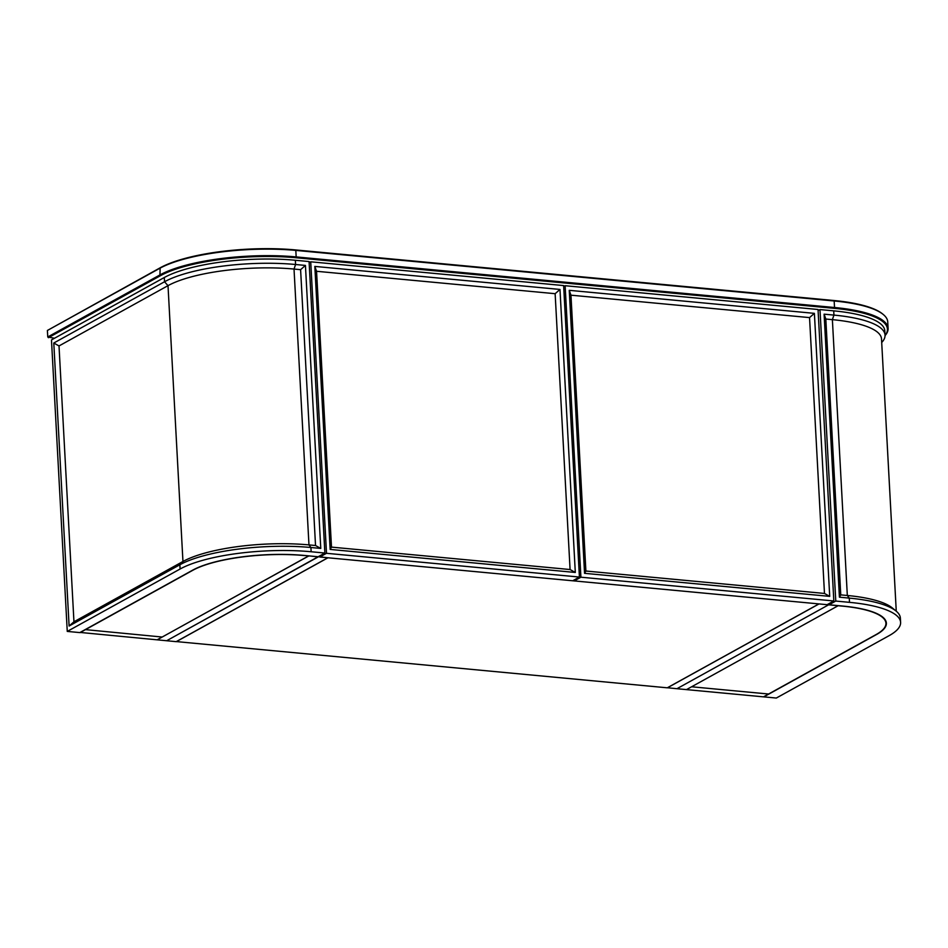 <?xml version="1.0" encoding="UTF-8"?>
<svg xmlns="http://www.w3.org/2000/svg" width="948" height="948" viewBox="0 0 948 948"><rect width="100%" height="100%" fill="white"/><g stroke="black" fill="none" stroke-linecap="round" stroke-linejoin="round"><path stroke-width="1.42" d="M176.304 641.666L327.972 557.779L818.93 603.912L667.274 687.81L176.304 641.583M304.569 555.469L308.752 555.966L157.084 639.853L162.203 637.032L85.202 629.602L162.203 637.032L308.752 555.872L318.303 556.867L166.635 640.753L318.291 556.677L327.854 557.768L176.186 641.654L80.082 632.435M667.392 687.81L819.048 603.923L828.599 604.824L676.931 688.71L686.482 689.611L838.15 605.725L686.482 689.611L763.484 696.851L768.591 694.019L691.602 686.779L768.591 694.019L876.153 634.532A82.713 22.219 176.9 0 0 885.93 623.215A82.713 22.219 176.9 0 0 842.334 606.116L828.599 604.824L828.552 603.888L828.599 604.824L676.931 688.71L667.38 687.738M59.013 345.937L53.787 343.022L69.109 626.024L179.859 564.771A96.945 26.034 -3.1 0 1 310.92 547.506L320.768 548.43L315.53 545.515L300.599 269.67L294.022 269.054A93.224 25.039 176.9 0 0 168.009 285.656L59.013 345.937L73.956 621.781L182.952 561.489A93.224 25.039 -3.1 0 1 308.965 544.899L315.53 545.515M53.787 343.022L164.537 281.757A96.945 26.034 -3.1 0 1 295.586 264.504L305.434 265.428L320.768 548.43M67.261 631.415L51.476 339.929L164.3 277.515A96.945 26.034 -3.1 0 1 295.361 260.262L309.084 261.553L324.88 553.039L318.161 556.749L304.438 555.457A82.713 22.219 176.9 0 0 192.622 570.186L79.798 632.589L67.261 631.415L180.096 569.013A96.945 26.034 -3.1 0 1 311.145 551.748L324.88 553.039M73.956 621.781L69.109 626.024M305.434 265.428L300.599 269.67M835.769 601.056L829.062 604.765L842.784 606.056A82.713 22.219 -3.1 0 1 886.38 623.156A82.713 22.219 -3.1 0 1 876.604 634.473L763.78 696.875L776.305 698.048L889.141 635.646A96.945 26.034 176.9 0 0 900.6 622.386A96.945 26.034 176.9 0 0 849.503 602.347L835.769 601.056L819.984 309.569L818.1 310.612M881.711 342.477A96.945 26.034 176.9 0 0 885.041 335.13A96.945 26.034 176.9 0 0 833.944 315.091L824.096 314.167L825.815 319.038L840.758 594.87L847.322 595.486A93.224 25.039 -3.1 0 1 892.388 607.988L896.144 611.105A96.945 26.034 176.9 0 0 849.266 598.105L839.418 597.181L824.096 314.167M885.041 335.13L884.816 330.888A96.945 26.034 176.9 0 0 833.719 310.849L819.984 309.569M829.062 604.765L829.002 603.639M900.6 622.386L900.375 618.143A96.945 26.034 176.9 0 0 896.144 611.105M896.263 611.199L881.51 338.922A93.224 25.039 176.9 0 0 832.38 319.654L825.815 319.038M839.418 597.181L840.758 594.87M304.581 555.575A82.713 22.219 176.9 0 0 192.764 570.305L80.094 632.624M319.737 555.884L319.796 557.009L572.711 580.78L579.418 577.059L563.633 285.573L310.719 261.802L326.503 553.3L319.796 557.009M310.719 261.802L309.155 262.679M326.503 553.3L579.418 577.059M314.831 266.412L330.153 549.425L575.306 572.462L559.984 289.448L314.831 266.412L316.549 271.282L331.492 547.115L570.08 569.535L555.137 293.702L316.549 271.282M331.492 547.115L330.153 549.425M570.08 569.535L575.306 572.462M559.984 289.448L555.137 293.702M574.144 579.975L574.204 580.923L827.106 604.682L833.825 600.973L818.041 309.486L565.126 285.715L580.911 577.202L574.204 580.923M565.126 285.715L563.681 286.509M580.911 577.202L833.825 600.973M569.238 290.325L584.561 573.327L829.713 596.375L814.391 313.361L569.238 290.325L570.957 295.183L585.888 571.028L824.476 593.448L809.545 317.604L570.957 295.183M585.888 571.028L584.561 573.327M824.476 593.448L829.713 596.375M814.391 313.361L809.545 317.604M54.486 338.258L47.755 336.978L159.939 274.932A101.021 27.125 -3.1 0 1 296.499 256.944L834.856 307.543A101.021 27.125 -3.1 0 1 888.098 328.423A101.021 27.125 -3.1 0 1 885.053 335.604M888.098 328.423L887.743 321.893A101.021 27.125 176.9 0 0 883.335 314.558A101.021 27.125 176.9 0 0 834.501 301.014L296.143 250.426A101.021 27.125 176.9 0 0 159.596 268.403L47.4 330.461L47.755 336.978M47.4 330.461L160.153 267.81A100.334 26.947 -3.1 0 1 295.788 249.952L834.145 300.54A100.334 26.947 -3.1 0 1 882.647 313.989L883.335 314.558M885.053 335.497A100.334 26.947 176.9 0 0 834.572 308.373L296.214 257.773A100.334 26.947 176.9 0 0 160.579 275.631L48.384 337.689M164.3 277.515L164.537 281.757L168.009 285.656L182.952 561.489L179.859 564.771L180.096 569.013M295.361 260.262L295.586 264.504L294.022 269.054L308.965 544.899L310.92 547.506L311.145 551.748M849.503 602.347L849.266 598.105L847.322 595.486L832.38 319.654L833.944 315.091L833.719 310.849M160.153 267.81L159.939 274.932L160.579 275.631M295.788 249.952L296.214 257.773M834.145 300.54L834.572 308.373M885.799 620.833L885.93 623.215"/></g></svg>
